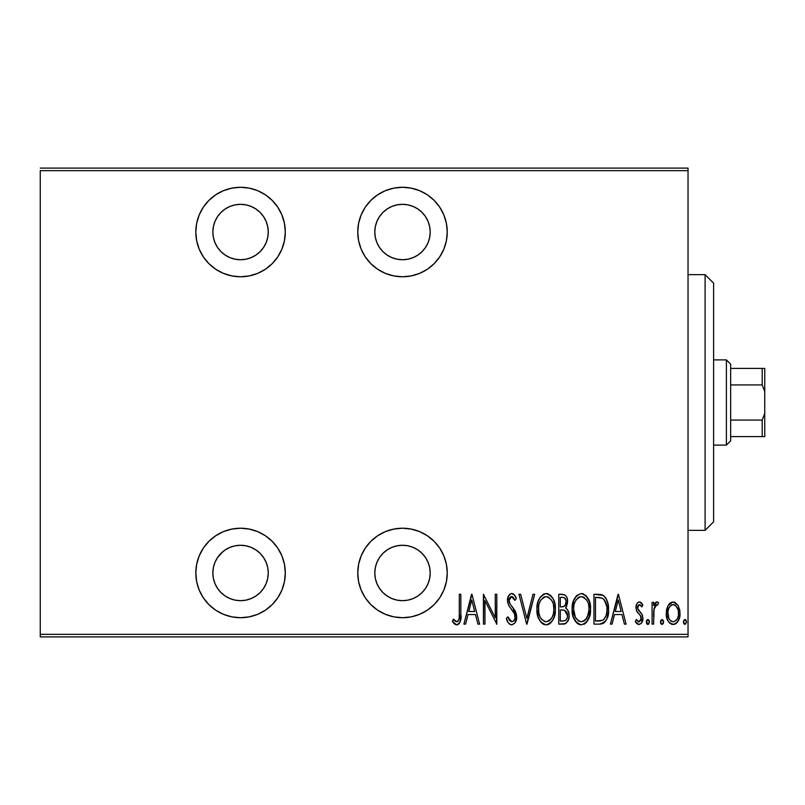 <?xml version="1.0" encoding="UTF-8"?>
<svg xmlns="http://www.w3.org/2000/svg" width="805" height="805" viewBox="0 0 805 805"><rect width="100%" height="100%" fill="white"/><g stroke="black" fill="none" stroke-linecap="round" stroke-linejoin="round"><path stroke-width="1.21" d="M402.5 528.221A44.748 44.748 0 0 1 447.248 572.969A44.748 44.748 0 0 1 402.5 617.717L411.234 616.861L419.626 614.316L427.364 610.18L434.147 604.615L439.711 597.833L443.847 590.095L446.393 581.703L447.248 572.969L446.393 564.245L443.847 555.842L439.711 548.114L434.147 541.332L427.364 535.768L419.626 531.632L411.234 529.086L402.5 528.221L393.766 529.086L385.374 531.632L377.636 535.768L370.853 541.332L365.289 548.114L361.153 555.842L358.607 564.245L357.752 572.969L358.607 581.703L361.153 590.095L365.289 597.833L370.853 604.615L377.636 610.18L385.374 614.316L393.766 616.861L402.5 617.717A44.748 44.748 0 0 1 357.752 572.969A44.748 44.748 0 0 1 402.5 528.221M240.554 528.221A44.748 44.748 0 0 1 285.302 572.969A44.748 44.748 0 0 1 240.554 617.717L249.278 616.861L257.68 614.316L265.419 610.18L272.191 604.615L277.755 597.833L281.891 590.095L284.437 581.703L285.302 572.969L284.437 564.245L281.891 555.842L277.755 548.114L272.191 541.332L265.419 535.768L257.68 531.632L249.278 529.086L240.554 528.221L231.82 529.086L223.428 531.632L215.69 535.768L208.908 541.332L203.343 548.114L199.207 555.842L196.662 564.245L195.806 572.969L196.662 581.703L199.207 590.095L203.343 597.833L208.908 604.615L215.69 610.18L223.428 614.316L231.82 616.861L240.554 617.717A44.748 44.748 0 0 1 195.806 572.969A44.748 44.748 0 0 1 240.554 528.221M240.554 187.283A44.748 44.748 0 0 1 285.302 232.031A44.748 44.748 0 0 1 240.554 276.779L249.278 275.914L257.68 273.368L265.419 269.232L272.191 263.668L277.755 256.886L281.891 249.158L284.437 240.755L285.302 232.031L284.437 223.297L281.891 214.905L277.755 207.167L272.191 200.385L265.419 194.82L257.68 190.684L249.278 188.139L240.554 187.283L231.82 188.139L223.428 190.684L215.69 194.82L208.908 200.385L203.343 207.167L199.207 214.905L196.662 223.297L195.806 232.031L196.662 240.755L199.207 249.158L203.343 256.886L208.908 263.668L215.69 269.232L223.428 273.368L231.82 275.914L240.554 276.779A44.748 44.748 0 0 1 195.806 232.031A44.748 44.748 0 0 1 240.554 187.283M402.5 187.283A44.748 44.748 0 0 1 447.248 232.031A44.748 44.748 0 0 1 402.5 276.779L411.234 275.914L419.626 273.368L427.364 269.232L434.147 263.668L439.711 256.886L443.847 249.158L446.393 240.755L447.248 232.031L446.393 223.297L443.847 214.905L439.711 207.167L434.147 200.385L427.364 194.82L419.626 190.684L411.234 188.139L402.5 187.283L393.766 188.139L385.374 190.684L377.636 194.82L370.853 200.385L365.289 207.167L361.153 214.905L358.607 223.297L357.752 232.031L358.607 240.755L361.153 249.158L365.289 256.886L370.853 263.668L377.636 269.232L385.374 273.368L393.766 275.914L402.5 276.779A44.748 44.748 0 0 1 357.752 232.031A44.748 44.748 0 0 1 402.5 187.283M402.5 204.329A27.702 27.702 0 0 1 430.202 232.031A27.702 27.702 0 0 1 402.5 259.733A27.702 27.702 0 0 1 374.798 232.031A27.702 27.702 0 0 1 402.5 204.329L407.904 204.862L413.106 206.432L417.886 208.998L422.092 212.44L425.533 216.636L428.089 221.425L429.669 226.628L430.202 232.031L429.669 237.435L428.089 242.627L425.533 247.417L422.092 251.613L417.886 255.064L413.106 257.62L407.904 259.2L402.5 259.733L397.096 259.2L391.894 257.62L387.114 255.064L382.908 251.613L379.467 247.417L376.911 242.627L375.331 237.435L374.798 232.031L375.331 226.628L376.911 221.425L379.467 216.636L382.908 212.44L387.114 208.998L391.894 206.432L397.096 204.862L402.5 204.329M240.554 204.329A27.702 27.702 0 0 1 268.256 232.031A27.702 27.702 0 0 1 240.554 259.733A27.702 27.702 0 0 1 212.852 232.031A27.702 27.702 0 0 1 240.554 204.329L245.958 204.862L251.15 206.432L255.94 208.998L260.146 212.44L263.587 216.636L266.143 221.425L267.723 226.628L268.256 232.031L267.723 237.435L266.143 242.627L263.587 247.417L260.146 251.613L255.94 255.064L251.15 257.62L245.958 259.2L240.554 259.733L235.151 259.2L229.948 257.62L225.159 255.064L220.962 251.613L217.521 247.417L214.955 242.627L213.385 237.435L212.852 232.031L213.385 226.628L214.955 221.425L217.521 216.636L220.962 212.44L225.159 208.998L229.948 206.432L235.151 204.862L240.554 204.329M220.962 553.387L225.159 549.936L229.948 547.38L235.151 545.8L240.554 545.267A27.702 27.702 0 0 1 268.256 572.969A27.702 27.702 0 0 1 240.554 600.671A27.702 27.702 0 0 1 212.852 572.969A27.702 27.702 0 0 1 240.554 545.267L245.958 545.8L251.15 547.38L255.94 549.936L260.146 553.387L263.587 557.583L266.143 562.373L267.723 567.565L268.256 572.969L267.723 578.372L266.143 583.575L263.587 588.364L260.146 592.561L255.94 596.002L251.15 598.568L245.958 600.138L240.554 600.671L235.151 600.138L229.948 598.568L225.159 596.002L220.962 592.561L217.521 588.364L214.955 583.575L213.385 578.372L212.852 572.969L213.385 567.565L214.955 562.373L217.521 557.583L222.975 551.556M397.096 545.8L402.5 545.267A27.702 27.702 0 0 1 430.202 572.969A27.702 27.702 0 0 1 402.5 600.671A27.702 27.702 0 0 1 374.798 572.969A27.702 27.702 0 0 1 402.5 545.267L407.904 545.8L413.106 547.38L417.886 549.936L422.092 553.387L425.533 557.583L428.089 562.373L429.669 567.565L430.202 572.969L429.669 578.372L428.089 583.575L425.533 588.364L422.092 592.561L417.886 596.002L413.106 598.568L407.904 600.138L402.5 600.671L397.096 600.138L391.894 598.568L387.114 596.002L382.908 592.561L379.467 588.364L376.911 583.575L375.331 578.372L374.798 572.969L375.331 567.565L376.911 562.373L379.467 557.583L382.908 553.387L387.114 549.936L391.894 547.38L397.096 545.8L402.5 545.267L407.904 545.8M688.034 634.34L40.25 634.34L40.25 170.66L688.034 170.66L688.034 634.34L688.034 168.104L40.25 168.104L688.034 168.104L688.034 170.66L40.25 170.66L40.25 634.34L688.034 634.34L688.034 636.896L688.034 634.34M668.059 605.541L666.238 613.269C665.916 619.005 668.21 622.738 673.131 624.499C678.031 622.738 680.326 618.995 680.004 613.269L678.182 605.521L673.131 601.929L668.059 605.541L666.651 609.284L666.319 615.08L667.727 620.293L669.82 623.221L674.027 624.418L677.408 622.154L679.662 616.871L679.913 611.267L678.182 605.521L674.731 602.2L671.521 602.2L668.059 605.531M653.62 624.117L652.09 624.117L653.62 624.117L654.073 608.58L655.532 605.259L657.715 604.998L658.591 602.673L657.293 601.949L655.834 602.311L653.62 605.521L653.62 602.311L652.09 602.311L652.09 624.117L652.09 602.311L652.09 624.117L653.62 624.117L653.932 609.305L656.81 604.605L657.715 604.998L658.591 602.673L657.081 601.929L653.62 605.521L653.62 602.311L652.09 602.311L653.62 602.311M639.442 601.929L637.771 602.583L636.715 604.072L636.051 608.51L637.057 611.85L640.931 616.228L641.253 619.468L639.562 621.722L638.103 621.581L636.312 619.518L635.256 621.54L636.745 623.563L639.039 624.499L641.565 623.02L642.903 618.2L642.068 614.386L637.671 608.55L638.526 604.947L640.217 604.877L641.837 606.9L642.903 605.028L641.515 603.046L639.442 601.929C636.956 602.824 635.809 604.736 636.02 607.644L636.624 611.005L640.931 616.228L641.374 618.31L638.989 621.812L636.312 619.518L635.256 621.54L639.039 624.499C641.806 623.513 643.094 621.42 642.903 618.2L642.289 614.829L638.003 609.516L637.55 607.544L639.391 604.605L641.837 606.9L642.903 605.028L639.744 601.959M600.047 624.096L604.012 622.849L606.789 618.985L608.399 611.981L607.946 603.68L605.883 598.155L603.559 595.63L600.409 594.472L593.949 594.281L593.949 624.117L599.443 624.117C606.195 622.265 609.214 617.425 608.489 609.576C608.912 603.861 607.141 599.121 603.146 595.358L593.949 594.281L593.949 624.117L593.949 594.281L597.531 594.281M563.5 624.117L558.761 624.117L565.623 623.593L568.451 619.8L569.075 616.348L568.692 612.374L567.273 609.415L565.593 608.017L567.465 603.368L567.304 599.081L566.438 596.626L564.657 594.774L558.761 594.281L558.761 624.117L558.761 594.281L558.761 624.117L563.5 624.117C567.475 622.969 569.336 620.152 569.095 615.644C569.276 612.414 568.109 609.868 565.593 608.017L567.565 601.667C567.827 597.38 566.006 594.915 562.111 594.281L558.761 594.281L562.111 594.281M533.001 594.281L534.671 594.281L527.023 624.117L534.671 594.281L533.001 594.281L526.832 618.361L520.654 594.281L518.984 594.281L526.641 624.117L518.984 594.281L526.641 624.117L534.671 594.281L533.001 594.281L526.832 618.361L520.654 594.281L518.984 594.281L520.654 594.281M484.952 624.117L484.952 600.651L496.806 624.117L496.806 594.281L495.276 594.281L495.276 617.797L483.423 594.281L483.423 624.117L484.952 624.117L483.423 624.117L484.952 624.117L484.952 600.651L496.806 624.117L496.806 594.281L495.276 594.281L495.276 617.797L483.423 594.281L483.423 624.117L483.745 594.281M459.323 614.124L459.162 618.502L458.226 621.047L456.224 621.691L453.376 619.136L452.44 621.43L454.191 623.694L456.365 624.851L458.206 624.499L460.078 622.094L460.842 615.976L460.852 594.281L459.323 594.281L459.323 614.124C459.957 617.485 459.132 620.051 456.838 621.812L453.376 619.136L452.44 621.43L456.717 624.881C460.369 622.788 461.748 619.307 460.852 614.426L460.852 594.281L459.323 594.281L459.252 617.405M465.582 624.117L463.911 624.117L471.559 594.281L463.911 624.117L465.582 624.117L468.027 614.547L475.473 614.547L477.929 624.117L479.599 624.117L471.941 594.281L463.911 624.117L465.582 624.117L468.027 614.547L475.473 614.547L477.929 624.117L479.599 624.117L471.941 594.281L479.599 624.117L477.929 624.117M511.688 624.881L514.908 622.959L516.689 616.801L515.522 611.619L510.199 604.203L509.112 601.365L509.585 597.924L510.934 596.666L512.785 597.018L514.878 600.399L516.307 598.568L514.677 595.358L511.739 593.516L509.706 594.332L508.388 596.123L507.573 601.647L508.78 605.571L514.536 613.833L514.979 618.431L513.902 620.695L511.718 621.812L509.656 620.575L507.864 616.841L506.365 618.361L508.126 622.476L509.605 624.157L511.688 624.881C515.22 623.593 516.89 620.897 516.689 616.801L512.554 607.171L510.199 604.203L509.042 600.349L511.547 596.575L514.878 600.399L516.307 598.568C515.633 595.942 514.113 594.261 511.739 593.516C508.69 594.623 507.281 596.938 507.512 600.48L508.498 605.018L514.536 613.833L515.16 616.761C515.25 619.427 514.103 621.118 511.718 621.812L507.864 616.841L506.365 618.361C506.949 621.732 508.73 623.905 511.688 624.881L511.406 624.861M536.965 609.325C536.472 617.133 539.541 622.315 546.172 624.881C552.783 622.245 555.832 617.012 555.319 609.184C555.853 601.285 552.753 596.052 546.032 593.516C539.471 596.243 536.452 601.506 536.965 609.325L538.012 616.66L540.125 621.118L543.757 624.388L546.172 624.881L549.674 623.764L552.21 621.047L554.303 616.55L555.299 610.432L554.887 604.203L553.397 599.443L550.56 595.358L546.655 593.547L543.617 594.06L540.024 597.421L537.992 601.949L536.995 608.077M572.154 609.325L573.19 616.66L576.893 623.02L581.361 624.881L585.819 622.969L589.481 616.55L590.508 609.184L589.481 601.778L585.738 595.358L581.22 593.516L576.783 595.499L573.573 600.772L572.154 609.325C571.661 617.133 574.73 622.315 581.361 624.881C587.972 622.245 591.021 617.012 590.508 609.184C591.041 601.285 587.942 596.052 581.22 593.516C574.659 596.243 571.631 601.506 572.154 609.325M612.062 624.117L610.401 624.117L618.049 594.281L610.401 624.117L612.062 624.117L614.517 614.547L621.963 614.547L624.408 624.117L626.079 624.117L618.431 594.281L610.401 624.117L612.062 624.117L614.517 614.547L621.963 614.547L624.408 624.117L626.079 624.117L618.431 594.281L626.079 624.117L624.408 624.117M646.345 622.003L647.15 624.197L648.609 624.197L649.414 622.003L648.609 619.81L647.15 619.81L646.425 621.208L647.884 624.499L649.414 622.003L647.884 619.518L646.345 622.003M660.503 622.003L660.835 623.553L662.032 624.499L663.229 623.553L663.562 622.003L663.229 620.454L662.032 619.518L660.835 620.454L660.503 622.003L662.032 624.499L663.562 622.003L662.032 619.518L660.523 622.406M683.445 622.003L683.787 623.553L684.975 624.499L686.484 622.406L685.367 619.598L684.25 619.81L683.465 621.611L684.975 624.499L686.504 622.003L684.975 619.518L683.465 621.601M40.25 636.896L688.034 636.896L40.25 636.896L40.25 634.34L40.25 636.896M459.323 594.281L460.852 594.281L460.852 614.426M460.792 617.515L460.742 618.451M460.742 618.482L460.671 619.367M460.39 621.118L460.088 622.064M459.333 623.452L457.492 624.781M455.992 624.781L454.191 623.694M452.833 622.034L453.376 619.136L454.453 620.323L453.909 619.739M454.513 620.383L455.016 620.866M455.046 620.886L455.66 621.38M455.67 621.39L457.109 621.792M458.236 621.027L458.9 619.759M458.91 619.719L459.071 619.045M471.75 600.027L474.698 611.488L468.812 611.488L471.75 600.027L474.698 611.488L468.812 611.488L471.75 600.027M495.276 594.281L496.806 594.281L496.464 624.117M511.135 624.831L510.591 624.69M509.595 624.147L508.539 623.08M507.583 621.5L507.13 620.474M506.365 618.361L507.864 616.841L509.193 619.88L512.141 621.782M513.278 621.289L513.842 620.766M513.902 620.695L514.737 619.236M514.969 618.441L515.16 616.761M515.16 616.751L515.12 616.016M515.019 615.342L514.224 613.189M513.872 612.555L513.439 611.86M513.107 611.347L512.403 610.391M511.366 609.073L509.937 607.272M509.102 606.085L508.79 605.571M507.754 602.804L507.573 601.647M507.563 599.333L507.714 598.276M507.985 597.179L508.347 596.213M508.408 596.082L511.165 593.577L512.191 593.557M512.634 593.657L513.429 594.07M514.133 594.684L515.099 596.042M515.582 596.948L515.935 597.702M516.307 598.568L514.878 600.399L514.606 599.785M514.304 599.182L513.902 598.417M513.66 598.014L512.785 597.008M512.201 596.686L510.934 596.666M510.37 596.968L509.746 597.662M509.163 599.111L509.072 599.725M509.042 600.359L509.062 600.862M509.334 602.361L509.706 603.307L509.334 602.361M510.199 604.203L511.346 605.702M511.356 605.712L511.96 606.447M511.95 606.447L513.389 608.228M514.184 609.315L515.522 611.619M516.156 613.289L516.619 615.443M516.086 620.655L516.609 618.31M514.918 622.949L512.342 624.821M537.076 606.769L537.408 604.394M537.992 601.969L538.384 600.761M546.655 593.547L546.032 593.516M547.299 593.637L548.447 593.979M550.54 595.348L551.445 596.294M552.18 597.28L553.387 599.413M553.558 599.795L553.88 600.59M554.303 601.808L554.887 604.173M554.937 604.454L555.219 606.648M555.219 611.73L554.635 615.342M553.417 618.844L552.622 620.363M551.415 622.124L550.821 622.788M549.714 623.734L548.628 624.348M548.567 624.378L547.41 624.75M544.925 624.75L543.757 624.388M543.345 624.197L541.735 623.04M541.674 622.979L540.155 621.168M540.115 621.098L538.917 618.995M538.887 618.924L538.022 616.7M537.408 614.255L538.012 616.66M537.398 614.225L537.066 611.83M549.362 597.763L546.112 596.575C551.606 598.608 554.162 602.814 553.79 609.174L553.709 607.161L553.79 609.174C554.192 615.604 551.636 619.81 546.112 621.812L549.05 620.907M552.16 601.315L552.612 602.341M549.795 620.333L550.801 619.297L548.99 620.947L546.112 621.812C540.668 619.81 538.132 615.644 538.495 609.315C538.112 602.935 540.648 598.689 546.112 596.575L548.074 596.988L551.294 599.816M550.902 619.176L551.485 618.361M551.717 617.978L550.801 619.297M552.24 616.972L552.673 615.926M553.095 614.618L552.19 617.083M553.709 611.206L553.427 613.219M538.867 613.309L540.125 617.113L538.867 613.309L538.585 607.282L538.766 612.746M546.112 596.575L544.14 597.008L546.112 596.575M542.459 598.135L544.14 597.008M540.688 600.309L541.292 599.423M539.36 603.297L539.974 601.687M566.438 596.626L566.881 597.602M566.972 597.853L567.304 599.081M567.495 600.359L567.545 601.023M566.77 606.135L566.146 607.312M566.489 608.64L567.223 609.345M568.239 611.035L568.924 613.45M568.712 612.464L569.095 615.644M569.024 617.043L568.964 617.586M568.813 618.451L568.541 619.538M566.136 623.261L565.623 623.593M564.879 623.905L564.225 624.066M563.208 610.039L561.316 609.959L564.536 610.311L567.565 615.644C567.555 619.115 565.885 620.917 562.564 621.047L560.29 621.047L560.29 609.959L564.154 610.19M564.909 610.482L566.861 612.484L567.465 616.841L567.394 614.004M566.307 619.679L567.183 618.019L565.684 620.293M565.996 600.912L566.036 601.727C566.076 605.038 564.506 606.769 561.337 606.9L562.775 606.799M564.939 605.531L563.329 606.668L560.29 606.9L560.29 597.34L562.393 597.34C564.919 597.592 566.136 599.051 566.036 601.727L565.442 604.666L563.631 606.567M565.231 598.598L564.788 598.095M563.218 597.401L564.043 597.632M564.003 597.622L563.419 597.441M567.263 613.49L566.861 612.484M566.801 612.364L565.915 611.176M564.647 620.806L560.29 621.047L560.29 609.959L561.316 609.959M567.465 616.841L567.263 617.757M564.406 597.813L565.865 600.107M561.337 606.9L560.29 606.9L560.29 597.34L562.393 597.34M572.264 606.779L572.586 604.394M573.19 601.919L573.552 600.802M575.213 597.421L576.742 595.539M581.844 593.547L581.22 593.516M582.478 593.637L583.665 593.989M585.859 595.469L586.634 596.294M587.358 597.26L589.059 600.55M589.491 601.808L590.075 604.183M590.125 604.464L590.407 606.648M590.407 611.659L590.488 610.432M590.407 611.73L590.085 614.104M588.586 618.904L587.419 621.017M586.604 622.114L585.527 623.241M584.873 623.754L583.806 624.358M580.113 624.75L578.946 624.388M578.533 624.197L576.893 623.02M576.863 622.99L575.334 621.148M575.293 621.098L574.106 618.995M574.076 618.934L573.2 616.67M572.586 614.225L572.254 611.76M584.551 597.763L581.29 596.575C586.785 598.608 589.351 602.814 588.978 609.174L588.898 611.206L588.978 609.174C589.381 615.604 586.825 619.81 581.29 621.812L584.239 620.907M588.284 614.618L585.607 619.729M573.764 611.317L575.313 617.113L573.683 609.315L573.945 612.746M587.348 601.315L587.801 602.341M584.983 620.333L581.29 621.812C575.857 619.81 573.321 615.644 573.683 609.315C573.291 602.935 575.837 598.689 581.29 596.575L583.263 596.988L586.483 599.816M586.08 619.176L586.674 618.361M587.429 616.972L587.861 615.926M581.29 596.575L579.328 597.008L581.29 596.575M577.658 598.125L579.328 597.008M575.877 600.309L576.471 599.423M574.549 603.297L575.162 601.687M573.774 607.272L574.046 605.269M600.409 594.472L601.244 594.623M601.818 594.774L602.512 595.026M603.559 595.63L604.495 596.404M605.32 597.35L605.803 598.035M605.873 598.155L606.779 599.886M607.463 601.788L608.258 605.622M608.328 606.246L608.429 607.614M608.459 610.925L608.399 611.971M608.288 613.169L608.117 614.376M607.856 615.714L607.705 616.308M607.282 617.727L606.799 618.965M606.769 619.045L606.165 620.253M605.37 621.49L603.247 623.322M602.633 623.593L601.828 623.845M601.436 623.935L600.641 624.056M600.912 597.723L602.241 598.175L600.912 597.723M600.138 620.927L602.653 620.293L595.479 621.047L595.479 597.34L602.241 598.175C605.752 601.033 607.322 604.827 606.96 609.566L606.91 607.956L606.96 609.566C607.302 613.984 605.863 617.556 602.653 620.293L603.841 619.437M606.91 611.076L606.135 615.533L603.871 619.407L602.653 620.293L597.541 621.047L600.681 620.856M598.135 597.37L599.534 597.481M606.809 606.789L606.91 607.956M605.441 601.697L604.132 599.665L606.759 606.346M603.569 599.091L604.132 599.665M605.36 617.385L605.672 616.741M618.24 600.027L621.178 611.488L615.302 611.488L618.24 600.027L621.178 611.488L615.302 611.488L618.24 600.027M640.035 602.019L640.599 602.271M640.71 602.351L641.525 603.046M641.746 603.307L642.259 603.992M642.601 604.505L641.837 606.9L641.384 606.155M639.824 604.676L638.526 604.947L637.721 606.346M637.651 606.598L637.55 607.544M637.671 608.58L638.627 610.472M638.838 610.723L639.341 611.247M639.351 611.257L639.894 611.77M642.571 615.634L642.289 614.829M642.722 620.212L642.108 622.104M642.068 622.174L641.555 623.03M638.385 624.428L637.802 624.237M635.256 621.54L636.312 619.518L636.795 620.313M638.536 621.762L639.562 621.722M640.82 620.554L641.162 619.769M641.253 619.468L640.357 615.402M640.025 615.03L639.492 614.507M639.482 614.487L638.918 613.984M637.067 611.85L637.449 612.414M636.061 606.729L636.171 605.823M636.181 605.793L636.715 604.072M638.546 602.09L639.14 601.949M641.354 617.777L641.344 618.894M638.848 610.723L638.375 610.15M646.375 621.601L646.485 620.947M646.425 621.208L647.019 619.941M648.739 619.941L649.082 620.454M649.273 620.947L649.394 621.611M646.878 623.885L646.465 622.969M653.62 605.521L653.881 604.907M654.163 604.334L654.807 603.297M654.857 603.237L656.417 602.029M657.081 601.929L658.591 602.673L657.715 604.998L656.105 604.797M657.715 604.998L656.81 604.605L657.715 604.998M655.049 605.913L654.727 606.507M654.244 607.876L653.761 610.975M653.72 611.548L653.66 613.028M653.66 613.058L653.62 616.781M653.801 610.421L653.861 609.858M653.932 609.305L654.073 608.58M660.523 621.611L660.643 620.947M663.421 620.947L663.541 621.611M661.026 623.885L660.613 622.969M668.955 604.173L670.082 603.026M674.006 601.999L674.731 602.21M679.591 609.264L679.903 611.226M679.923 615.111L678.887 619.468M678.514 620.293L678.011 621.249M677.991 621.289L677.418 622.144M677.377 622.195L676.643 623.03M676.411 623.241L675.717 623.754M674.882 624.177L674.027 624.418M672.215 624.418L671.37 624.177M669.186 622.587L668.623 621.863M667.717 620.283L667.043 618.622M667.003 618.502L666.58 616.882M666.389 615.734L666.319 615.111M666.329 611.287L666.651 609.315M673.473 621.792L673.121 621.812C669.317 620.514 667.536 617.666 667.768 613.289C667.536 608.882 669.327 605.994 673.121 604.605L671.762 604.877L673.121 604.605C676.914 605.994 678.696 608.892 678.474 613.289L678.414 614.668L678.474 613.289C678.706 617.677 676.925 620.514 673.121 621.812L673.805 621.762M678.293 610.975L678.454 613.984M675.657 605.632L677.84 609.164M673.473 604.625L675.103 605.199M676.482 620.001L675.657 620.856M667.888 611.357L668.371 617.274M671.773 621.561L669.468 619.598M670.585 620.856L671.702 621.54M668.925 618.663L667.828 611.891L668.935 607.866L671.139 605.199L669.871 606.396M669.659 606.678L668.281 609.546M683.777 620.454L684.119 619.941M685.84 619.941L686.373 620.947M545.106 621.722L544.15 621.43M541.765 619.629L540.125 617.113M538.585 607.282L538.857 605.269M540.095 601.415L540.638 600.389M553.417 605.149L553.709 607.161M562.132 609.979L562.947 610.019M567.565 615.644L567.535 616.248M567.183 618.019L566.358 619.619M588.958 610.19L587.378 617.083M581.29 621.812L578.443 620.967L575.313 617.113M575.283 601.415L575.827 600.389M588.606 605.149L588.898 607.161M598.84 621.027L595.479 621.047L595.479 597.34L596.736 597.34M606.96 609.566L606.94 610.321M606.779 612.585L606.135 615.533M678.202 616.036L677.84 617.375M671.139 605.199L672.427 604.676M427.364 269.232L428.914 268.146M439.711 256.886L441.06 254.742M407.904 259.2L402.5 259.733L397.096 259.2M387.114 255.064L382.908 251.613M430.202 232.031L429.669 237.435M265.419 269.232L266.968 268.146M277.755 256.886L279.104 254.742M251.15 257.62L245.958 259.2L240.554 259.733L235.151 259.2M225.159 255.064L220.962 251.613M277.755 597.833L278.55 596.596M277.755 548.114L276.356 546.122M235.151 545.8L240.554 545.267L245.958 545.8M439.711 597.833L440.506 596.596M439.711 548.114L438.302 546.122M382.908 553.387L387.114 549.936M429.669 567.565L430.202 572.969M705.089 530.354L713.612 521.831L713.612 283.169L705.089 274.646L705.089 530.354L705.089 274.646L688.034 274.646L705.089 274.646L713.612 283.169L713.612 521.831L705.089 530.354L688.034 530.354L705.089 530.354M730.658 384.931L730.658 364.142L726.392 359.885L726.392 445.115L730.658 440.858L730.658 384.931L730.658 440.858L726.392 445.115L726.392 359.885L713.612 359.885L726.392 359.885L730.658 364.142L730.658 384.931L762.194 384.931L764.75 391.582L764.75 413.418L762.194 420.069L730.658 420.069L762.194 420.069L762.194 436.592L764.75 436.592L764.75 413.418L764.75 436.592L762.194 436.592L762.194 420.069L764.75 413.418L764.75 368.408L730.658 368.408L762.194 368.408L762.194 384.931L762.194 368.408L764.75 368.408L764.75 391.582L762.194 384.931L730.658 384.931M713.612 445.115L726.392 445.115L713.612 445.115M730.658 436.592L762.194 436.592L730.658 436.592"/></g></svg>
